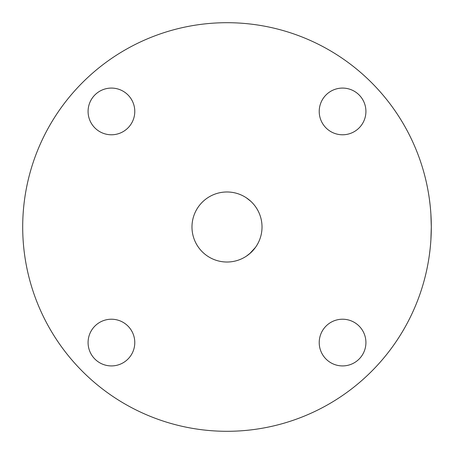 <?xml version="1.0" encoding="UTF-8"?>
<svg xmlns="http://www.w3.org/2000/svg" width="454" height="454" viewBox="0 0 454 454"><rect width="100%" height="100%" fill="white"/><g stroke="black" fill="none" stroke-linecap="round" stroke-linejoin="round"><path stroke-width="0.68" d="M365.918 111.429A23.347 23.347 0 0 1 342.571 134.781A23.347 23.347 0 0 1 319.219 111.429A23.347 23.347 0 0 1 342.571 88.082A23.347 23.347 0 0 1 365.918 111.429A23.347 23.347 0 0 0 342.571 88.082A23.347 23.347 0 0 0 319.219 111.429A23.347 23.347 0 0 0 342.571 134.781A23.347 23.347 0 0 0 365.918 111.429M431.3 227L430.891 214.067L431.3 227A204.3 204.3 0 0 0 227 22.7A204.3 204.3 0 0 0 22.7 227A204.3 204.3 0 0 0 227 431.3A204.3 204.3 0 0 0 431.3 227L430.891 239.933L431.3 227L430.92 239.434L431.3 227L430.92 214.566L431.3 227A204.3 204.3 0 0 1 227 431.3A204.3 204.3 0 0 1 22.7 227A204.3 204.3 0 0 1 227 22.7A204.3 204.3 0 0 1 431.3 227M430.08 204.714L429.405 199.227L430.08 204.714M430.08 249.286L429.405 254.773L430.08 249.286M430.097 249.115L429.37 255.006L430.097 249.115M429.37 198.994L430.097 204.885L429.37 198.994M255.523 247.322L249.66 253.701L246.357 256.187L250.676 252.81M246.357 197.813L250.767 201.281M191.98 227A35.02 35.02 0 0 0 227 262.02A35.02 35.02 0 0 0 262.02 227A35.02 35.02 0 0 0 227 191.98A35.02 35.02 0 0 0 191.98 227A35.02 35.02 0 0 1 227 191.98A35.02 35.02 0 0 1 262.02 227A35.02 35.02 0 0 1 227 262.02A35.02 35.02 0 0 1 191.98 227M111.429 88.082A23.347 23.347 0 0 0 88.082 111.429A23.347 23.347 0 0 0 111.429 134.781A23.347 23.347 0 0 0 134.781 111.429A23.347 23.347 0 0 0 111.429 88.082A23.347 23.347 0 0 1 134.781 111.429A23.347 23.347 0 0 1 111.429 134.781A23.347 23.347 0 0 1 88.082 111.429A23.347 23.347 0 0 1 111.429 88.082M88.082 342.571A23.347 23.347 0 0 0 111.429 365.918A23.347 23.347 0 0 0 134.781 342.571A23.347 23.347 0 0 0 111.429 319.219A23.347 23.347 0 0 0 88.082 342.571A23.347 23.347 0 0 1 111.429 319.219A23.347 23.347 0 0 1 134.781 342.571A23.347 23.347 0 0 1 111.429 365.918A23.347 23.347 0 0 1 88.082 342.571M342.571 365.918A23.347 23.347 0 0 0 365.918 342.571A23.347 23.347 0 0 0 342.571 319.219A23.347 23.347 0 0 0 319.219 342.571A23.347 23.347 0 0 0 342.571 365.918A23.347 23.347 0 0 1 319.219 342.571A23.347 23.347 0 0 1 342.571 319.219A23.347 23.347 0 0 1 365.918 342.571A23.347 23.347 0 0 1 342.571 365.918"/></g></svg>

